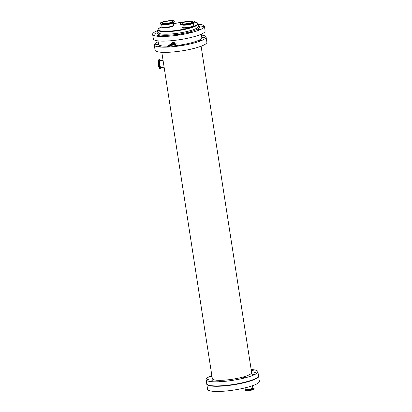 <?xml version="1.0" encoding="UTF-8"?>
<svg xmlns="http://www.w3.org/2000/svg" width="412" height="412" viewBox="0 0 412 412"><rect width="100%" height="100%" fill="white"/><g stroke="black" fill="none" stroke-linecap="round" stroke-linejoin="round"><path stroke-width="0.62" d="M161.993 22.789A5.469 0.994 -8.8 0 0 161.818 23.098A5.469 0.994 -8.8 0 0 167.375 23.247A5.469 0.994 -8.8 0 0 172.628 21.424A5.469 0.994 -8.8 0 0 167.844 21.172A5.469 0.994 -8.8 0 0 161.993 22.789M160.412 22.943A7.122 1.298 -8.8 0 0 160.18 23.35A7.122 1.298 -8.8 0 0 167.421 23.541A7.122 1.298 -8.8 0 0 174.261 21.172A7.122 1.298 -8.8 0 0 168.029 20.837A7.122 1.298 -8.8 0 0 160.412 22.943M194.196 21.913A7.122 1.298 -8.8 0 0 194.428 21.512A7.122 1.298 -8.8 0 0 187.192 21.321A7.122 1.298 -8.8 0 0 180.348 23.69A7.122 1.298 -8.8 0 0 186.579 24.025A7.122 1.298 -8.8 0 0 194.196 21.913M192.615 22.073A5.469 0.994 -8.8 0 0 192.795 21.764A5.469 0.994 -8.8 0 0 187.239 21.615A5.469 0.994 -8.8 0 0 181.986 23.438A5.469 0.994 -8.8 0 0 186.77 23.69A5.469 0.994 -8.8 0 0 192.615 22.073M174.812 44.007A1.839 1.736 -130.5 0 0 171.469 43.929L171.351 44.285C172.118 44.846 173.03 44.754 174.101 44.007L175.919 44.836L175.543 45.681C174.111 46.608 168.596 47.684 168.477 45.984C167.89 45.552 168.853 44.975 171.361 44.249M171.969 43.178L173.133 42.184L176.099 43.394L175.847 44.609M174.101 44.007A1.612 1.519 -130.5 0 0 171.351 44.285M251.305 370.46L253.591 370.192L251.33 370.625M233.903 384.37L231.611 384.715M231.76 380.281L230.885 380.209L233.243 379.843L231.76 380.281M252.185 375.018L251.305 374.941L253.668 374.575L252.185 375.018M221.599 385.761L219.75 385.859M219.936 381.471L219.06 381.394L221.419 381.028L219.936 381.471M212.02 376.635L210.3 376.702L211.959 376.249M208.055 379.447L207.174 379.37L209.538 379.004L208.055 379.447M245.737 381.945L243.858 382.413M243.564 377.922L242.689 377.845L245.047 377.48L243.564 377.922M255.311 372.35L254.431 372.273L256.794 371.907L255.311 372.35M211.258 381.162L210.383 381.09L212.741 380.724L211.258 381.162M169.08 46.669L167.257 46.767L168.637 46.335M166.474 36.122L165.598 36.045L167.957 35.679L166.474 36.122M156.251 44.82L155.37 44.743L157.734 44.378L156.251 44.82M154.593 34.098L153.712 34.026L156.076 33.66L154.593 34.098M191.765 43.291L190.885 43.219L193.249 42.853L191.765 43.291M190.102 32.574L189.226 32.497L191.585 32.131L190.102 32.574M158.043 31.389L156.838 31.353L157.976 30.962M201.463 35.468L201.787 35.561L201.504 35.751M198.342 24.926L200.124 24.844L198.399 25.302M179.962 45.655L179.081 45.578L181.445 45.212L179.962 45.655M178.298 34.932L177.423 34.86L179.781 34.495L178.298 34.932M159.454 46.535L158.579 46.458L160.938 46.093L159.454 46.535M157.796 35.813L156.915 35.741L159.279 35.375L157.796 35.813M200.381 40.386L199.506 40.314L201.865 39.949L200.381 40.386M198.723 29.669L197.842 29.592L200.206 29.226L198.723 29.669M203.507 37.719L202.627 37.646L204.991 37.281L203.507 37.719M201.849 27.001L200.968 26.924L203.332 26.559L201.849 27.001M244.903 389.963A4.64 0.845 171.2 0 0 248.966 390.179A4.64 0.845 171.2 0 0 253.931 388.804A4.64 0.845 171.2 0 0 254.08 388.542L254.142 388.949A4.64 0.845 171.2 0 1 253.993 389.216A4.64 0.845 171.2 0 1 249.028 390.586A4.64 0.845 171.2 0 1 244.97 390.37L245.537 389.299A4.547 0.829 171.2 0 0 245.13 389.551A4.547 0.829 171.2 0 0 248.323 390.097A4.547 0.829 171.2 0 0 253.818 388.681A4.547 0.829 171.2 0 0 253.277 388.104L252.865 388.042M258.52 375.924A26.198 4.764 171.2 0 1 258.566 376.099L259.369 381.28A26.198 4.764 171.2 0 1 258.52 382.774A26.198 4.764 171.2 0 1 230.504 390.519A26.198 4.764 171.2 0 1 207.586 389.294L206.783 384.113A26.198 4.764 171.2 0 1 206.778 383.933M159.856 59.586A4.64 1.293 84.3 0 0 159.516 59.467L159.114 59.508A4.64 1.293 84.3 0 0 158.296 64.257A4.64 1.293 84.3 0 0 160.041 68.747L160.443 68.706A4.64 1.293 84.3 0 0 160.68 68.598M198.234 24.215A26.198 4.764 171.2 0 1 204.414 26.286A26.198 4.764 171.2 0 1 203.564 27.779A26.198 4.764 171.2 0 1 175.548 35.525A26.198 4.764 171.2 0 1 152.631 34.299A26.198 4.764 171.2 0 1 157.899 30.462M204.414 26.286L205.13 30.931A26.198 4.764 171.2 0 1 204.28 32.424A26.198 4.764 171.2 0 1 176.264 40.17A26.198 4.764 171.2 0 1 153.352 38.944L152.631 34.299M201.262 34.181L201.803 37.662A21.877 3.981 171.2 0 1 201.092 38.913A21.877 3.981 171.2 0 1 175.6 45.629M168.523 46.144A21.877 3.981 171.2 0 1 158.558 44.357L158.023 40.876M201.401 35.072A26.198 4.764 171.2 0 1 206.072 37.003A26.198 4.764 171.2 0 1 205.222 38.496A26.198 4.764 171.2 0 1 177.206 46.242A26.198 4.764 171.2 0 1 154.289 45.021A26.198 4.764 171.2 0 1 158.162 41.767M206.072 37.003L206.875 42.184A26.198 4.764 171.2 0 1 206.026 43.677A26.198 4.764 171.2 0 1 178.01 51.428A26.198 4.764 171.2 0 1 155.092 50.202L154.289 45.021M201.108 46.216L251.634 372.597A19.884 3.615 171.2 0 1 250.99 373.73A19.884 3.615 171.2 0 1 229.726 379.612A19.884 3.615 171.2 0 1 212.335 378.679L161.808 52.298M251.16 369.533A26.198 4.764 171.2 0 1 257.876 371.629A26.198 4.764 171.2 0 1 257.026 373.128A26.198 4.764 171.2 0 1 229.01 380.873A26.198 4.764 171.2 0 1 206.093 379.648A26.198 4.764 171.2 0 1 211.861 375.615M257.876 371.629L258.509 375.739A26.198 4.764 171.2 0 1 257.66 377.238A26.198 4.764 171.2 0 1 229.644 384.983A26.198 4.764 171.2 0 1 206.731 383.757L206.093 379.648M258.566 376.099A26.198 4.764 171.2 0 1 257.716 377.593A26.198 4.764 171.2 0 1 229.7 385.338A26.198 4.764 171.2 0 1 206.783 384.113M162.045 26.95L162.034 26.909A5.835 1.061 -8.8 0 0 166.33 27.274A5.835 1.061 -8.8 0 0 173.57 25.122L173.57 25.168M162.029 26.888A6.206 1.128 -8.8 0 0 166.288 27.707A6.206 1.128 -8.8 0 0 172.437 26.445A6.206 1.128 -8.8 0 0 173.565 25.101M162.034 26.909L161.648 24.406A5.835 1.061 -8.8 0 0 165.933 24.735A5.835 1.061 -8.8 0 0 173.179 22.624M160.397 23.973A7.03 1.277 -8.8 0 0 161.422 24.375L162.271 24.499A6.077 1.107 -8.8 0 0 165.82 24.452A6.077 1.107 -8.8 0 0 172.618 22.897L173.385 22.521A7.03 1.277 -8.8 0 0 174.024 22.13M174.322 21.584A7.122 1.298 -8.8 0 1 174.096 21.985A7.122 1.298 -8.8 0 1 165.485 24.21A7.122 1.298 -8.8 0 1 160.242 23.762L161.422 24.375A7.03 1.277 -8.8 0 0 165.531 24.323A7.03 1.277 -8.8 0 0 173.385 22.521L174.322 21.584L174.261 21.172M183.098 22.202L173.339 23.633A20.039 3.646 171.2 0 1 183.005 22.217A20.039 3.646 171.2 0 1 183.062 22.212M194.49 22.037A20.039 3.646 171.2 0 1 190.694 27.455A20.039 3.646 171.2 0 1 164.383 31.255A20.039 3.646 171.2 0 1 162.009 26.734M182.197 27.223A6.206 1.128 -8.8 0 0 186.456 28.047A6.206 1.128 -8.8 0 0 192.605 26.78A6.206 1.128 -8.8 0 0 193.733 25.436M180.564 24.313A7.03 1.277 -8.8 0 0 181.589 24.71L180.41 24.097A7.122 1.298 -8.8 0 0 185.652 24.545A7.122 1.298 -8.8 0 0 194.263 22.325A7.122 1.298 -8.8 0 0 194.495 21.918L193.552 22.861A7.03 1.277 -8.8 0 0 194.191 22.469M185.699 24.658A7.03 1.277 -8.8 0 0 193.552 22.861L192.785 23.232A6.077 1.107 -8.8 0 1 185.987 24.787A6.077 1.107 -8.8 0 1 182.439 24.833L181.589 24.71A7.03 1.277 -8.8 0 0 185.699 24.658M182.212 27.29L182.202 27.244A5.835 1.061 -8.8 0 0 186.497 27.609A5.835 1.061 -8.8 0 0 193.547 25.791A5.835 1.061 -8.8 0 0 193.738 25.456L193.738 25.503M182.202 27.244L181.816 24.741A5.835 1.061 -8.8 0 0 186.1 25.07A5.835 1.061 -8.8 0 0 193.156 23.252A5.835 1.061 -8.8 0 0 193.346 22.959L193.738 25.456M252.489 385.72L252.839 387.965A3.502 0.639 171.2 0 1 252.726 388.161A3.502 0.639 171.2 0 1 248.977 389.196A3.502 0.639 171.2 0 1 245.912 389.036L245.712 387.707M252.819 388.053A3.744 0.68 171.2 0 1 253.009 388.475A3.744 0.68 171.2 0 1 248.307 389.659A3.744 0.68 171.2 0 1 245.959 389.113M163.039 60.26L160.361 60.528A3.502 0.973 84.3 0 0 159.753 64.107A3.502 0.973 84.3 0 0 161.071 67.496L164.115 67.192M159.284 59.575A4.64 1.293 84.3 0 0 158.749 64.653A4.64 1.293 84.3 0 0 160.443 68.706L161.267 67.475A4.547 1.262 84.3 0 1 160.798 68.49A4.547 1.262 84.3 0 1 158.965 65.055A4.547 1.262 84.3 0 1 159.429 59.658A4.547 1.262 84.3 0 1 160.567 60.507L159.516 59.467A4.64 1.293 84.3 0 0 159.284 59.575M160.407 60.523A3.744 1.04 84.3 0 0 159.331 63.829A3.744 1.04 84.3 0 0 160.953 67.681A3.744 1.04 84.3 0 0 161.107 67.491M194.495 22.016L197.168 22.686L198.162 23.778A20.409 3.713 171.2 0 1 197.502 24.941A20.409 3.713 171.2 0 1 175.677 30.972A20.409 3.713 171.2 0 1 157.827 30.019L158.45 28.68L162.004 26.718M198.162 23.778L198.553 26.275A20.409 3.713 171.2 0 1 197.889 27.439A20.409 3.713 171.2 0 1 176.068 33.475A20.409 3.713 171.2 0 1 158.218 32.522L158.223 32.563M198.517 26.054A21.326 3.878 171.2 0 1 179.117 34.124A21.326 3.878 171.2 0 1 158.182 32.301M173.57 25.122L173.184 22.619M160.242 23.762L160.18 23.35M194.495 21.918L194.428 21.512M180.41 24.097L180.348 23.69M174.796 45.485L174.652 44.553C172.958 45.33 169.873 45.521 169.6 45.335L169.739 46.268M252.839 387.965L252.561 388.001M246.191 388.985L245.912 389.036M245.912 389.119L245.537 389.299M254.08 388.542L253.277 388.104M157.827 30.019L158.218 32.522"/></g></svg>
